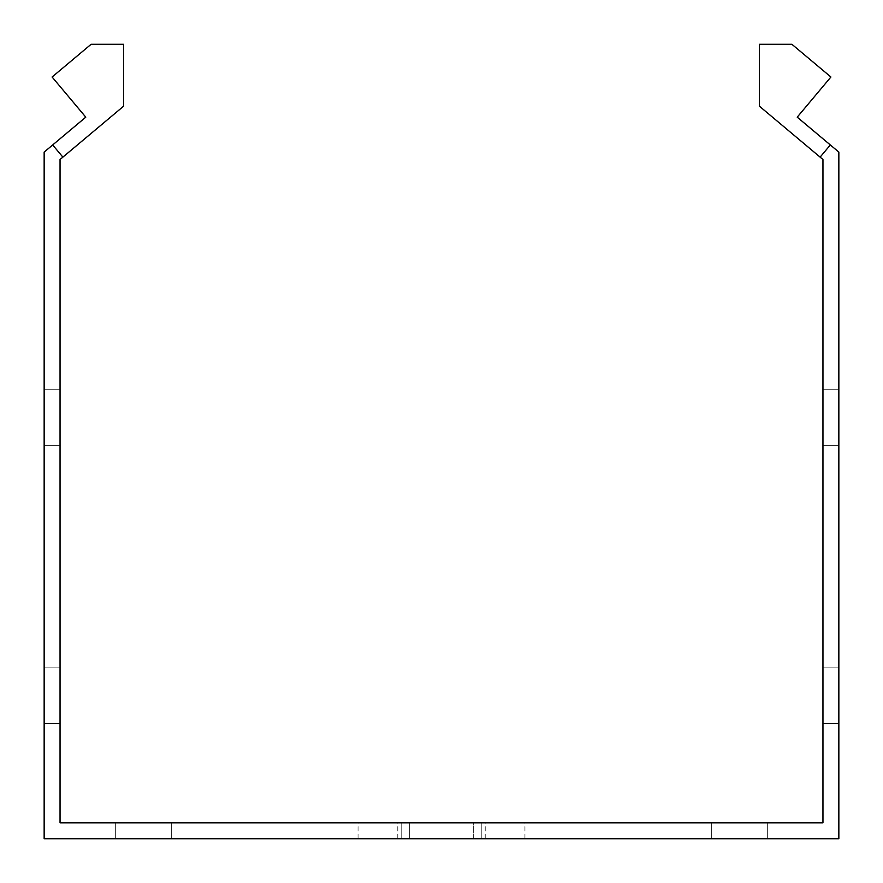 <?xml version="1.0" encoding="UTF-8"?>
<svg xmlns="http://www.w3.org/2000/svg" width="883" height="883" viewBox="0 0 883 883"><rect width="100%" height="100%" fill="white"/><g stroke="black" fill="none" stroke-linecap="round" stroke-linejoin="round"><path stroke-width="0.66" stroke-dasharray="4.42 3.31" d="M441.5 822.824L358.056 822.824L441.5 822.824M441.5 838.718L358.056 838.718L441.5 838.718M171.302 838.718L171.302 822.824L115.673 822.824L171.302 822.824L115.673 822.824L171.302 822.824L115.673 822.824L171.302 822.824L115.673 822.824L171.302 822.824L115.673 822.824L171.302 822.824L115.673 822.824L171.302 822.824L115.673 822.824L171.302 822.824L115.673 822.824L171.302 822.824L115.673 822.824L171.302 822.824L115.673 822.824L171.302 822.824L115.673 822.824L171.302 822.824L115.673 822.824L171.302 822.824L115.673 822.824L171.302 822.824L115.673 822.824L171.302 822.824L115.673 822.824L171.302 822.824L115.673 822.824L171.302 822.824L115.673 822.824L171.302 822.824L115.673 822.824L171.302 822.824L115.673 822.824L171.302 822.824L115.673 822.824L171.302 822.824L115.673 822.824L171.302 822.824L115.673 822.824L171.302 822.824L115.673 822.824L171.302 822.824L115.673 822.824L171.302 822.824L115.673 822.824L171.302 822.824L115.673 822.824L171.302 822.824L115.673 822.824L171.302 822.824L115.673 822.824L171.302 822.824L115.673 822.824L171.302 822.824L115.673 822.824L171.302 822.824L115.673 822.824L171.302 822.824L115.673 822.824L171.302 822.824L115.673 822.824L171.302 822.824L115.673 822.824L171.302 822.824L115.673 822.824L171.302 822.824L115.673 822.824L171.302 822.824L115.673 822.824L171.302 822.824L115.673 822.824L171.302 822.824L115.673 822.824L171.302 822.824L115.673 822.824L171.302 822.824L171.302 838.718L171.302 822.824L171.302 838.718L171.302 822.824L171.302 838.718L171.302 822.824L171.302 838.718L171.302 822.824L171.302 838.718L171.302 822.824L171.302 838.718L171.302 822.824L171.302 838.718L171.302 822.824L171.302 838.718L171.302 822.824L171.302 838.718L171.302 822.824L171.302 838.718L171.302 822.824L171.302 838.718L171.302 822.824L171.302 838.718L171.302 822.824L171.302 838.718L171.302 822.824L171.302 838.718L171.302 822.824L171.302 838.718L171.302 822.824L171.302 838.718L171.302 822.824L171.302 838.718L171.302 822.824L171.302 838.718L171.302 822.824L171.302 838.718L171.302 822.824L171.302 838.718L115.673 838.718L171.302 838.718L115.673 838.718L171.302 838.718L115.673 838.718L171.302 838.718L115.673 838.718L171.302 838.718L115.673 838.718L171.302 838.718L115.673 838.718L171.302 838.718L115.673 838.718L171.302 838.718L115.673 838.718L171.302 838.718L115.673 838.718L171.302 838.718L115.673 838.718L171.302 838.718L115.673 838.718L171.302 838.718L115.673 838.718L171.302 838.718L115.673 838.718L171.302 838.718L115.673 838.718L171.302 838.718L115.673 838.718L171.302 838.718L115.673 838.718L171.302 838.718L115.673 838.718L171.302 838.718L115.673 838.718L171.302 838.718L115.673 838.718L171.302 838.718L115.673 838.718L171.302 838.718L115.673 838.718L171.302 838.718L115.673 838.718L171.302 838.718L115.673 838.718L171.302 838.718L115.673 838.718L171.302 838.718L115.673 838.718L171.302 838.718L115.673 838.718L171.302 838.718L115.673 838.718L171.302 838.718L115.673 838.718L171.302 838.718L115.673 838.718L171.302 838.718L115.673 838.718L171.302 838.718L115.673 838.718L171.302 838.718L115.673 838.718L171.302 838.718L115.673 838.718L171.302 838.718L115.673 838.718L171.302 838.718L115.673 838.718L171.302 838.718L115.673 838.718L171.302 838.718L115.673 838.718L171.302 838.718L115.673 838.718L171.302 838.718L115.673 838.718L171.302 838.718L115.673 838.718L171.302 838.718L171.302 822.824L171.302 838.718M767.327 838.718L767.327 822.824L711.698 822.824L767.327 822.824L711.698 822.824L767.327 822.824L711.698 822.824L767.327 822.824L711.698 822.824L767.327 822.824L711.698 822.824L767.327 822.824L711.698 822.824L767.327 822.824L711.698 822.824L767.327 822.824L711.698 822.824L767.327 822.824L711.698 822.824L767.327 822.824L711.698 822.824L767.327 822.824L711.698 822.824L767.327 822.824L711.698 822.824L767.327 822.824L711.698 822.824L767.327 822.824L711.698 822.824L767.327 822.824L711.698 822.824L767.327 822.824L711.698 822.824L767.327 822.824L711.698 822.824L767.327 822.824L711.698 822.824L767.327 822.824L711.698 822.824L767.327 822.824L711.698 822.824L767.327 822.824L711.698 822.824L767.327 822.824L711.698 822.824L767.327 822.824L711.698 822.824L767.327 822.824L711.698 822.824L767.327 822.824L711.698 822.824L767.327 822.824L711.698 822.824L767.327 822.824L711.698 822.824L767.327 822.824L711.698 822.824L767.327 822.824L711.698 822.824L767.327 822.824L711.698 822.824L767.327 822.824L711.698 822.824L767.327 822.824L711.698 822.824L767.327 822.824L711.698 822.824L767.327 822.824L711.698 822.824L767.327 822.824L711.698 822.824L767.327 822.824L711.698 822.824L767.327 822.824L711.698 822.824L767.327 822.824L711.698 822.824L767.327 822.824L711.698 822.824L767.327 822.824L711.698 822.824L767.327 822.824L767.327 838.718L767.327 822.824L767.327 838.718L767.327 822.824L767.327 838.718L767.327 822.824L767.327 838.718L767.327 822.824L767.327 838.718L767.327 822.824L767.327 838.718L767.327 822.824L767.327 838.718L767.327 822.824L767.327 838.718L767.327 822.824L767.327 838.718L767.327 822.824L767.327 838.718L767.327 822.824L767.327 838.718L767.327 822.824L767.327 838.718L767.327 822.824L767.327 838.718L767.327 822.824L767.327 838.718L767.327 822.824L767.327 838.718L767.327 822.824L767.327 838.718L767.327 822.824L767.327 838.718L767.327 822.824L767.327 838.718L767.327 822.824L767.327 838.718L767.327 822.824L767.327 838.718L711.698 838.718L767.327 838.718L711.698 838.718L767.327 838.718L711.698 838.718L767.327 838.718L711.698 838.718L767.327 838.718L711.698 838.718L767.327 838.718L711.698 838.718L767.327 838.718L711.698 838.718L767.327 838.718L711.698 838.718L767.327 838.718L711.698 838.718L767.327 838.718L711.698 838.718L767.327 838.718L711.698 838.718L767.327 838.718L711.698 838.718L767.327 838.718L711.698 838.718L767.327 838.718L711.698 838.718L767.327 838.718L711.698 838.718L767.327 838.718L711.698 838.718L767.327 838.718L711.698 838.718L767.327 838.718L711.698 838.718L767.327 838.718L711.698 838.718L767.327 838.718L711.698 838.718L767.327 838.718L711.698 838.718L767.327 838.718L711.698 838.718L767.327 838.718L711.698 838.718L767.327 838.718L711.698 838.718L767.327 838.718L711.698 838.718L767.327 838.718L711.698 838.718L767.327 838.718L711.698 838.718L767.327 838.718L711.698 838.718L767.327 838.718L711.698 838.718L767.327 838.718L711.698 838.718L767.327 838.718L711.698 838.718L767.327 838.718L711.698 838.718L767.327 838.718L711.698 838.718L767.327 838.718L711.698 838.718L767.327 838.718L711.698 838.718L767.327 838.718L711.698 838.718L767.327 838.718L711.698 838.718L767.327 838.718L711.698 838.718L767.327 838.718L711.698 838.718L767.327 838.718L711.698 838.718L767.327 838.718L767.327 822.824L767.327 838.718M822.956 389.712L838.85 389.712L838.85 445.341L838.85 389.712L838.85 445.341L838.85 389.712L838.85 445.341L838.85 389.712L838.85 445.341L838.85 389.712L838.85 445.341L838.85 389.712L838.85 445.341L838.85 389.712L838.85 445.341L838.85 389.712L838.85 445.341L838.85 389.712L838.85 445.341L838.85 389.712L838.85 445.341L838.85 389.712L838.85 445.341L838.85 389.712L838.85 445.341L838.85 389.712L838.85 445.341L838.85 389.712L838.85 445.341L838.85 389.712L838.85 445.341L838.85 389.712L838.85 445.341L838.85 389.712L838.85 445.341L838.85 389.712L838.85 445.341L838.85 389.712L838.85 445.341L838.85 389.712L838.85 445.341L838.85 389.712L838.85 445.341L838.85 389.712L838.85 445.341L838.85 389.712L838.85 445.341L838.85 389.712L838.85 445.341L838.85 389.712L838.85 445.341L838.85 389.712L838.85 445.341L838.85 389.712L838.85 445.341L838.85 389.712L838.85 445.341L838.85 389.712L838.85 445.341L838.85 389.712L838.85 445.341L838.85 389.712L838.85 445.341L838.85 389.712L838.85 445.341L838.85 389.712L838.85 445.341L838.85 389.712L838.85 445.341L838.85 389.712L838.85 445.341L838.85 389.712L838.85 445.341L838.85 389.712L838.85 445.341L838.85 389.712L838.85 445.341L838.85 389.712L838.85 445.341L838.85 389.712L838.85 445.341L838.85 389.712L822.956 389.712L822.956 445.341L822.956 389.712L822.956 445.341L822.956 389.712L838.85 389.712L822.956 389.712L822.956 445.341L822.956 389.712L822.956 445.341L822.956 389.712L838.85 389.712L822.956 389.712L822.956 445.341L822.956 389.712L822.956 445.341L822.956 389.712L838.85 389.712L822.956 389.712L822.956 445.341L822.956 389.712L822.956 445.341L822.956 389.712L838.85 389.712L822.956 389.712L822.956 445.341L822.956 389.712L822.956 445.341L822.956 389.712L838.85 389.712L822.956 389.712L822.956 445.341L822.956 389.712L822.956 445.341L822.956 389.712L838.85 389.712L822.956 389.712L822.956 445.341L822.956 389.712L822.956 445.341L822.956 389.712L838.85 389.712L822.956 389.712L822.956 445.341L822.956 389.712L822.956 445.341L822.956 389.712L838.85 389.712L822.956 389.712L822.956 445.341L822.956 389.712L822.956 445.341L822.956 389.712L838.85 389.712L822.956 389.712L822.956 445.341L822.956 389.712L822.956 445.341L822.956 389.712L838.85 389.712L822.956 389.712L822.956 445.341L822.956 389.712L822.956 445.341L822.956 389.712L838.85 389.712L822.956 389.712L822.956 445.341L822.956 389.712L822.956 445.341L822.956 389.712L838.85 389.712L822.956 389.712L822.956 445.341L822.956 389.712L822.956 445.341L822.956 389.712L838.85 389.712L822.956 389.712L822.956 445.341L822.956 389.712L822.956 445.341L822.956 389.712L838.85 389.712L822.956 389.712L822.956 445.341L822.956 389.712L822.956 445.341L822.956 389.712L838.85 389.712L822.956 389.712L822.956 445.341L822.956 389.712L822.956 445.341L822.956 389.712L838.85 389.712L822.956 389.712L822.956 445.341L822.956 389.712L822.956 445.341L822.956 389.712L838.85 389.712L822.956 389.712L822.956 445.341L822.956 389.712L822.956 445.341L822.956 389.712L838.85 389.712L822.956 389.712L822.956 445.341L822.956 389.712L822.956 445.341L822.956 389.712L838.85 389.712L822.956 389.712L822.956 445.341L822.956 389.712L822.956 445.341L822.956 389.712L838.85 389.712L822.956 389.712M44.15 389.712L60.044 389.712L60.044 445.341L60.044 389.712L60.044 445.341L60.044 389.712L60.044 445.341L60.044 389.712L60.044 445.341L60.044 389.712L60.044 445.341L60.044 389.712L60.044 445.341L60.044 389.712L60.044 445.341L60.044 389.712L60.044 445.341L60.044 389.712L60.044 445.341L60.044 389.712L60.044 445.341L60.044 389.712L60.044 445.341L60.044 389.712L60.044 445.341L60.044 389.712L60.044 445.341L60.044 389.712L60.044 445.341L60.044 389.712L60.044 445.341L60.044 389.712L60.044 445.341L60.044 389.712L60.044 445.341L60.044 389.712L60.044 445.341L60.044 389.712L60.044 445.341L60.044 389.712L60.044 445.341L60.044 389.712L60.044 445.341L60.044 389.712L60.044 445.341L60.044 389.712L60.044 445.341L60.044 389.712L60.044 445.341L60.044 389.712L60.044 445.341L60.044 389.712L60.044 445.341L60.044 389.712L60.044 445.341L60.044 389.712L60.044 445.341L60.044 389.712L60.044 445.341L60.044 389.712L60.044 445.341L60.044 389.712L60.044 445.341L60.044 389.712L60.044 445.341L60.044 389.712L60.044 445.341L60.044 389.712L60.044 445.341L60.044 389.712L60.044 445.341L60.044 389.712L60.044 445.341L60.044 389.712L60.044 445.341L60.044 389.712L60.044 445.341L60.044 389.712L60.044 445.341L60.044 389.712L60.044 445.341L60.044 389.712L44.15 389.712L60.044 389.712L44.15 389.712L60.044 389.712L44.15 389.712L60.044 389.712L44.15 389.712L60.044 389.712L44.15 389.712L60.044 389.712L44.15 389.712L60.044 389.712L44.15 389.712L60.044 389.712L44.15 389.712L60.044 389.712L44.15 389.712L60.044 389.712L44.15 389.712L60.044 389.712L44.15 389.712L60.044 389.712L44.15 389.712L60.044 389.712L44.15 389.712L60.044 389.712L44.15 389.712L60.044 389.712L44.15 389.712L60.044 389.712L44.15 389.712L60.044 389.712L44.15 389.712L60.044 389.712L44.15 389.712L60.044 389.712L44.15 389.712L60.044 389.712L44.15 389.712L44.15 445.341L44.15 389.712L44.15 445.341L44.15 389.712L44.15 445.341L44.15 389.712L44.15 445.341L44.15 389.712L44.15 445.341L44.15 389.712L44.15 445.341L44.15 389.712L44.15 445.341L44.15 389.712L44.15 445.341L44.15 389.712L44.15 445.341L44.15 389.712L44.15 445.341L44.15 389.712L44.15 445.341L44.15 389.712L44.15 445.341L44.15 389.712L44.15 445.341L44.15 389.712L44.15 445.341L44.15 389.712L44.15 445.341L44.15 389.712L44.15 445.341L44.15 389.712L44.15 445.341L44.15 389.712L44.15 445.341L44.15 389.712L44.15 445.341L44.15 389.712L44.15 445.341L44.15 389.712L44.15 445.341L44.15 389.712L44.15 445.341L44.15 389.712L44.15 445.341L44.15 389.712L44.15 445.341L44.15 389.712L44.15 445.341L44.15 389.712L44.15 445.341L44.15 389.712L44.15 445.341L44.15 389.712L44.15 445.341L44.15 389.712L44.15 445.341L44.15 389.712L44.15 445.341L44.15 389.712L44.15 445.341L44.15 389.712L44.15 445.341L44.15 389.712L44.15 445.341L44.15 389.712L44.15 445.341L44.15 389.712L44.15 445.341L44.15 389.712L44.15 445.341L44.15 389.712L44.15 445.341L44.15 389.712L44.15 445.341L44.15 389.712L44.15 445.341L44.15 389.712L44.15 445.341L44.15 389.712L60.044 389.712L44.15 389.712M822.956 667.857L838.85 667.857L838.85 723.486L838.85 667.857L838.85 723.486L838.85 667.857L838.85 723.486L838.85 667.857L838.85 723.486L838.85 667.857L838.85 723.486L838.85 667.857L838.85 723.486L838.85 667.857L838.85 723.486L838.85 667.857L838.85 723.486L838.85 667.857L838.85 723.486L838.85 667.857L838.85 723.486L838.85 667.857L838.85 723.486L838.85 667.857L838.85 723.486L838.85 667.857L838.85 723.486L838.85 667.857L838.85 723.486L838.85 667.857L838.85 723.486L838.85 667.857L838.85 723.486L838.85 667.857L838.85 723.486L838.85 667.857L838.85 723.486L838.85 667.857L838.85 723.486L838.85 667.857L838.85 723.486L838.85 667.857L838.85 723.486L838.85 667.857L838.85 723.486L838.85 667.857L838.85 723.486L838.85 667.857L838.85 723.486L838.85 667.857L838.85 723.486L838.85 667.857L838.85 723.486L838.85 667.857L838.85 723.486L838.85 667.857L838.85 723.486L838.85 667.857L838.85 723.486L838.85 667.857L838.85 723.486L838.85 667.857L838.85 723.486L838.85 667.857L838.85 723.486L838.85 667.857L838.85 723.486L838.85 667.857L838.85 723.486L838.85 667.857L838.85 723.486L838.85 667.857L838.85 723.486L838.85 667.857L838.85 723.486L838.85 667.857L838.85 723.486L838.85 667.857L838.85 723.486L838.85 667.857L838.85 723.486L838.85 667.857L822.956 667.857L822.956 723.486L822.956 667.857L822.956 723.486L822.956 667.857L838.85 667.857L822.956 667.857L822.956 723.486L822.956 667.857L822.956 723.486L822.956 667.857L838.85 667.857L822.956 667.857L822.956 723.486L822.956 667.857L822.956 723.486L822.956 667.857L838.85 667.857L822.956 667.857L822.956 723.486L822.956 667.857L822.956 723.486L822.956 667.857L838.85 667.857L822.956 667.857L822.956 723.486L822.956 667.857L822.956 723.486L822.956 667.857L838.85 667.857L822.956 667.857L822.956 723.486L822.956 667.857L822.956 723.486L822.956 667.857L838.85 667.857L822.956 667.857L822.956 723.486L822.956 667.857L822.956 723.486L822.956 667.857L838.85 667.857L822.956 667.857L822.956 723.486L822.956 667.857L822.956 723.486L822.956 667.857L838.85 667.857L822.956 667.857L822.956 723.486L822.956 667.857L822.956 723.486L822.956 667.857L838.85 667.857L822.956 667.857L822.956 723.486L822.956 667.857L822.956 723.486L822.956 667.857L838.85 667.857L822.956 667.857L822.956 723.486L822.956 667.857L822.956 723.486L822.956 667.857L838.85 667.857L822.956 667.857L822.956 723.486L822.956 667.857L822.956 723.486L822.956 667.857L838.85 667.857L822.956 667.857L822.956 723.486L822.956 667.857L822.956 723.486L822.956 667.857L838.85 667.857L822.956 667.857L822.956 723.486L822.956 667.857L822.956 723.486L822.956 667.857L838.85 667.857L822.956 667.857L822.956 723.486L822.956 667.857L822.956 723.486L822.956 667.857L838.85 667.857L822.956 667.857L822.956 723.486L822.956 667.857L822.956 723.486L822.956 667.857L838.85 667.857L822.956 667.857L822.956 723.486L822.956 667.857L822.956 723.486L822.956 667.857L838.85 667.857L822.956 667.857L822.956 723.486L822.956 667.857L822.956 723.486L822.956 667.857L838.85 667.857L822.956 667.857L822.956 723.486L822.956 667.857L822.956 723.486L822.956 667.857L838.85 667.857L822.956 667.857L822.956 723.486L822.956 667.857L822.956 723.486L822.956 667.857L838.85 667.857L822.956 667.857M44.15 667.857L60.044 667.857L60.044 723.486L60.044 667.857L60.044 723.486L60.044 667.857L60.044 723.486L60.044 667.857L60.044 723.486L60.044 667.857L60.044 723.486L60.044 667.857L60.044 723.486L60.044 667.857L60.044 723.486L60.044 667.857L60.044 723.486L60.044 667.857L60.044 723.486L60.044 667.857L60.044 723.486L60.044 667.857L60.044 723.486L60.044 667.857L60.044 723.486L60.044 667.857L60.044 723.486L60.044 667.857L60.044 723.486L60.044 667.857L60.044 723.486L60.044 667.857L60.044 723.486L60.044 667.857L60.044 723.486L60.044 667.857L60.044 723.486L60.044 667.857L60.044 723.486L60.044 667.857L60.044 723.486L60.044 667.857L60.044 723.486L60.044 667.857L60.044 723.486L60.044 667.857L60.044 723.486L60.044 667.857L60.044 723.486L60.044 667.857L60.044 723.486L60.044 667.857L60.044 723.486L60.044 667.857L60.044 723.486L60.044 667.857L60.044 723.486L60.044 667.857L60.044 723.486L60.044 667.857L60.044 723.486L60.044 667.857L60.044 723.486L60.044 667.857L60.044 723.486L60.044 667.857L60.044 723.486L60.044 667.857L60.044 723.486L60.044 667.857L60.044 723.486L60.044 667.857L60.044 723.486L60.044 667.857L60.044 723.486L60.044 667.857L60.044 723.486L60.044 667.857L60.044 723.486L60.044 667.857L60.044 723.486L60.044 667.857L44.15 667.857L60.044 667.857L44.15 667.857L60.044 667.857L44.15 667.857L60.044 667.857L44.15 667.857L60.044 667.857L44.15 667.857L60.044 667.857L44.15 667.857L60.044 667.857L44.15 667.857L60.044 667.857L44.15 667.857L60.044 667.857L44.15 667.857L60.044 667.857L44.15 667.857L60.044 667.857L44.15 667.857L60.044 667.857L44.15 667.857L60.044 667.857L44.15 667.857L60.044 667.857L44.15 667.857L60.044 667.857L44.15 667.857L60.044 667.857L44.15 667.857L60.044 667.857L44.15 667.857L60.044 667.857L44.15 667.857L60.044 667.857L44.15 667.857L60.044 667.857L44.15 667.857L44.15 723.486L44.15 667.857L44.15 723.486L44.15 667.857L44.15 723.486L44.15 667.857L44.15 723.486L44.15 667.857L44.15 723.486L44.15 667.857L44.15 723.486L44.15 667.857L44.15 723.486L44.15 667.857L44.15 723.486L44.15 667.857L44.15 723.486L44.15 667.857L44.15 723.486L44.15 667.857L44.15 723.486L44.15 667.857L44.15 723.486L44.15 667.857L44.15 723.486L44.15 667.857L44.15 723.486L44.15 667.857L44.15 723.486L44.15 667.857L44.15 723.486L44.15 667.857L44.15 723.486L44.15 667.857L44.15 723.486L44.15 667.857L44.15 723.486L44.15 667.857L44.15 723.486L44.15 667.857L44.15 723.486L44.15 667.857L44.15 723.486L44.15 667.857L44.15 723.486L44.15 667.857L44.15 723.486L44.15 667.857L44.15 723.486L44.15 667.857L44.15 723.486L44.15 667.857L44.15 723.486L44.15 667.857L44.15 723.486L44.15 667.857L44.15 723.486L44.15 667.857L44.15 723.486L44.15 667.857L44.15 723.486L44.15 667.857L44.15 723.486L44.15 667.857L44.15 723.486L44.15 667.857L44.15 723.486L44.15 667.857L44.15 723.486L44.15 667.857L44.15 723.486L44.15 667.857L44.15 723.486L44.15 667.857L44.15 723.486L44.15 667.857L44.15 723.486L44.15 667.857L44.15 723.486L44.15 667.857L60.044 667.857L44.15 667.857M60.044 822.824L60.044 159.514L123.62 106.17L123.62 44.282L91.104 44.282L52.097 77.009L85.783 117.163L44.15 152.108L44.15 838.718L838.85 838.718L838.85 152.108L797.217 117.163L830.903 77.009L791.896 44.282L759.38 44.282L759.38 106.17L822.956 159.514L822.956 822.824L60.044 822.824M473.288 822.824L401.765 822.824L481.235 822.824L473.288 822.824L473.288 838.718L481.235 838.718L401.765 838.718L481.235 838.718L473.288 838.718L473.288 822.824M44.15 723.486L60.044 723.486L44.15 723.486M822.956 723.486L838.85 723.486L822.956 723.486M44.15 445.341L60.044 445.341L44.15 445.341M822.956 445.341L838.85 445.341L822.956 445.341M115.673 838.718L115.673 822.824L115.673 838.718M711.698 838.718L711.698 822.824L711.698 838.718M401.765 838.718L401.765 822.824L401.765 838.718M481.235 838.718L481.235 822.824L481.235 838.718M62.881 157.13L52.671 144.955M820.119 157.13L830.329 144.955M409.712 838.718L409.712 822.824L409.712 838.718M397.791 838.718L397.791 822.824M358.056 838.718L358.056 822.824M485.209 838.718L485.209 822.824M524.944 838.718L524.944 822.824"/><path stroke-width="1.32" d="M820.119 157.13L830.329 144.955L797.217 117.163L830.903 77.009L791.896 44.282L759.38 44.282L759.38 106.17L822.956 159.514L822.956 822.824L60.044 822.824L60.044 159.514L62.881 157.13L52.671 144.955L85.783 117.163L52.097 77.009L91.104 44.282L123.62 44.282L123.62 106.17L62.881 157.13M830.329 144.955L838.85 152.108L838.85 838.718L44.15 838.718L44.15 152.108L52.671 144.955"/></g></svg>
